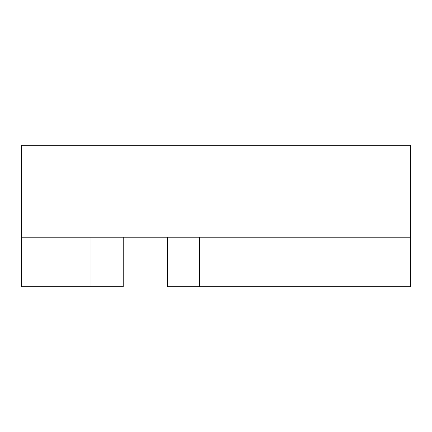<?xml version="1.0" encoding="UTF-8"?>
<svg xmlns="http://www.w3.org/2000/svg" width="432" height="432" viewBox="0 0 432 432"><rect width="100%" height="100%" fill="white"/><g stroke="black" fill="none" stroke-linecap="round" stroke-linejoin="round"><path stroke-width="0.65" d="M91.028 237.206L91.028 286.691L123.217 286.691L123.217 237.206M91.028 286.691L21.6 286.691L21.6 145.309L410.4 145.309L410.4 193.023L21.6 193.023M199.589 237.206L199.589 286.691L410.4 286.691L410.4 237.206L21.6 237.206M410.4 193.023L410.4 237.206M167.4 237.206L167.4 286.691L199.589 286.691"/></g></svg>
